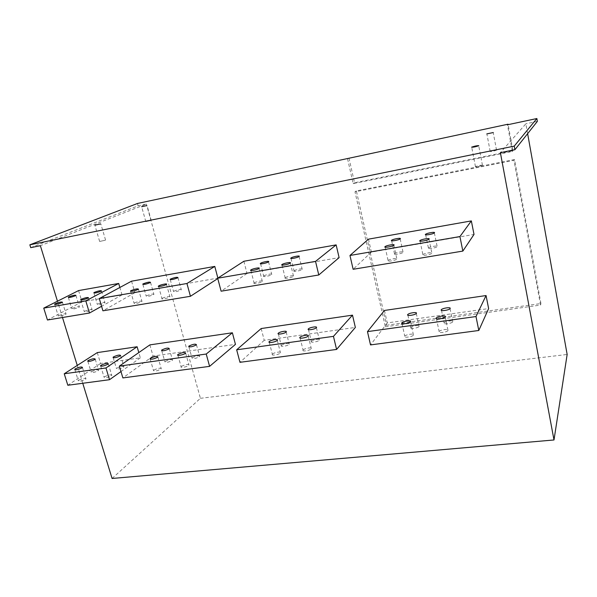 <?xml version="1.0" encoding="UTF-8"?>
<svg xmlns="http://www.w3.org/2000/svg" width="597" height="597" viewBox="0 0 597 597"><rect width="100%" height="100%" fill="white"/><g stroke="black" fill="none" stroke-linecap="round" stroke-linejoin="round"><path stroke-width="0.45" stroke-dasharray="2.98 2.24" d="M82.752 383.267L77.259 365.431M62.491 317.514L57.469 301.209M368.476 239.151L371.379 252.076L474.011 234.442M243.875 261.255L247.009 273.448L339.111 257.62M131.549 281.18L134.862 292.709L217.875 278.083M78.58 290.582L81.968 301.798L122.034 294.918L119.87 287.478M384.468 310.455L387.259 322.917L488.63 308.582M261.188 328.544L264.217 340.32L355.357 327.432M149.862 344.887L153.071 356.043L235.457 344.387M97.296 352.596L100.58 363.461L140.34 357.842L138.81 352.573M30.731 247.651L138.108 205.823L146.392 204.077L40.365 245.703M112.087 478.466L200.42 398.303L146.392 204.077M200.42 398.303L567.15 354.461M527.629 133.661L525.86 123.803L500.383 152.645M537.367 121.37L525.86 123.803M347.566 158.795L353.148 183.615L512.338 151.489L507.435 124.795M138.108 205.823L137.452 203.48M385.356 326.79L540.539 305.074L513.957 160.309L354.991 191.816L385.356 326.79L386.528 325.246L540.949 303.545L540.539 305.074M540.949 303.545L514.539 159.526L356.364 190.921L386.528 325.246M348.984 158.063L354.528 182.757L512.927 150.75L508.144 124.646M514.539 159.526L513.957 160.309M356.364 190.921L354.991 191.816M354.528 182.757L353.148 183.615M512.927 150.75L512.338 151.489M496.6 150.131C495.152 149.996 493.01 150.422 490.182 151.407L490.122 151.451C491.547 151.593 493.682 151.175 496.54 150.183L496.6 150.131M482.555 165.25C481.04 165.018 478.675 165.473 475.458 166.615L475.376 166.682C476.854 166.921 479.219 166.473 482.466 165.324L482.555 165.25M150.922 220.509L145.817 221.629L150.922 220.509M105.199 240.24L99.639 241.457L105.199 240.24M371.379 252.076L353.133 269.292M428.325 248.076L428.415 247.986C429.713 246.658 438.534 245.233 437.295 246.561L437.198 246.658C435.885 248.001 427.012 249.412 428.325 248.076M422.803 254.732L422.9 254.635C424.273 253.232 433.31 251.8 432.012 253.195L431.907 253.307C430.512 254.725 421.415 256.143 422.803 254.732M394.438 253.822L394.49 253.77C395.796 252.434 404.587 250.986 403.162 252.344L403.094 252.404C401.774 253.755 392.938 255.195 394.438 253.822M388.02 260.546L388.08 260.493C389.468 259.083 398.468 257.613 396.975 259.053L396.901 259.12C395.498 260.546 386.438 261.993 388.02 260.546M247.009 273.448L221.114 291.194M294.142 270.814C295.694 269.493 303.851 268.06 302.231 269.396L302.157 269.456C300.642 270.784 292.418 272.232 294.06 270.889L294.142 270.814M285.254 277.724C286.896 276.321 295.239 274.874 293.537 276.284L293.463 276.351C291.851 277.754 283.441 279.217 285.165 277.799L285.254 277.724M263.822 275.956C265.478 274.642 273.314 273.239 271.754 274.538L271.635 274.635C270.008 275.948 262.105 277.366 263.695 276.06L263.822 275.956M254.232 282.911C255.986 281.523 263.993 280.097 262.352 281.471L262.217 281.575C260.501 282.956 252.427 284.396 254.091 283.023L254.232 282.911M311.418 341.283C312.843 339.603 320.91 338.417 319.41 340.111L319.343 340.186C317.947 341.872 309.821 343.074 311.335 341.372L311.418 341.283M264.217 340.32L239.972 362.319M303.157 349.954C304.664 348.185 312.91 346.991 311.343 348.775L311.268 348.864C309.791 350.64 301.478 351.842 303.075 350.051L303.157 349.954M281.418 345.432C282.948 343.782 290.694 342.596 289.254 344.238L289.142 344.365C287.635 346.014 279.829 347.208 281.291 345.566L281.418 345.432M272.471 354.096C274.09 352.357 282.008 351.17 280.493 352.894L280.366 353.028C278.777 354.775 270.799 355.976 272.336 354.245L272.471 354.096M387.259 322.917L370.521 344.917M444.019 322.962L444.093 322.843C445.28 321.134 453.996 320.029 452.869 321.738L452.78 321.865C451.578 323.589 442.81 324.678 444.019 322.962M439.049 331.619L439.131 331.492C440.392 329.686 449.317 328.589 448.131 330.387L448.034 330.529C446.757 332.35 437.78 333.424 439.049 331.619M410.549 327.589L410.602 327.522C411.796 325.805 420.475 324.656 419.169 326.395L419.109 326.477C417.9 328.208 409.169 329.335 410.549 327.589M404.714 336.253L404.766 336.178C406.027 334.365 414.922 333.223 413.549 335.059L413.482 335.141C412.206 336.969 403.251 338.096 404.714 336.253M153.071 356.043L122.87 377.923M165.235 361.483C169.22 359.588 171.645 359.163 172.526 360.215L172.205 360.521C168.22 362.424 165.779 362.857 164.899 361.804L165.235 361.483M153.825 370.11C157.936 368.133 160.421 367.707 161.28 368.819L160.929 369.147C156.817 371.133 154.325 371.565 153.459 370.453L153.825 370.11M192.279 357.745C196.294 355.812 198.764 355.394 199.689 356.491L199.42 356.76C195.413 358.7 192.935 359.118 192.003 358.021L192.279 357.745M181.413 366.386C185.563 364.371 188.085 363.946 188.995 365.118L188.704 365.401C186.831 367.043 179.757 368.23 181.107 366.685L181.413 366.386M146.541 295.828C150.668 294.164 153.123 293.687 153.914 294.396L153.571 294.642C149.437 296.306 146.974 296.791 146.175 296.09L146.541 295.828M134.862 292.709L102.923 310.806M134.452 302.925C138.713 301.194 141.228 300.709 141.989 301.463L141.616 301.731C137.355 303.47 134.832 303.963 134.056 303.209L134.452 302.925M173.824 291.209C177.988 289.515 180.488 289.038 181.324 289.776L181.033 289.985C176.869 291.679 174.369 292.164 173.526 291.426L173.824 291.209M162.287 298.276C166.585 296.515 169.145 296.03 169.958 296.813L169.645 297.045C167.645 298.373 160.481 299.739 161.959 298.515L162.287 298.276M140.34 357.842L120.982 371.565M100.58 363.461L67.827 385.259M91.625 371.655C95.52 369.849 97.848 369.416 98.617 370.341L98.139 370.752C94.244 372.565 91.908 373.006 91.132 372.08L91.625 371.655M78.819 380.229C82.834 378.356 85.214 377.908 85.961 378.886L85.446 379.341C81.431 381.214 79.043 381.67 78.289 380.692L78.819 380.229M116.885 368.162C120.81 366.327 123.176 365.894 123.975 366.864L123.549 367.245C119.624 369.088 117.258 369.521 116.452 368.558L116.885 368.162M104.542 376.759C108.594 374.849 111.012 374.409 111.788 375.431L111.333 375.841C107.288 377.759 104.863 378.207 104.072 377.185L104.542 376.759M72.349 308.403C76.379 306.813 78.737 306.336 79.416 306.955L78.901 307.291C74.871 308.888 72.506 309.373 71.819 308.753L72.349 308.403M122.034 294.918L101.587 306.291M81.968 301.798L47.454 320.007M58.842 315.567C63.006 313.918 65.416 313.425 66.073 314.082L65.521 314.447C61.357 316.104 58.939 316.604 58.275 315.94L58.842 315.567M97.796 304.089C101.863 302.478 104.251 301.992 104.968 302.649L104.512 302.955C100.445 304.574 98.05 305.06 97.326 304.41L97.796 304.089M84.767 311.231C88.96 309.552 91.408 309.067 92.095 309.753L91.61 310.089C87.408 311.768 84.961 312.268 84.259 311.574L84.767 311.231M490.182 151.407L486.891 133.997M496.54 150.183L493.241 132.579M475.458 166.615L471.72 147.31M482.466 165.324L478.719 145.758M151.19 220.368L147.041 205.465M145.817 221.629L141.676 206.831M105.557 240.054L100.811 223.771M99.639 241.457L94.916 225.308M299.097 256.494L302.231 269.396M316.388 327.671L319.41 340.111M291.015 258.471L294.06 270.889M308.455 329.611L311.335 341.372M425.654 234.8L428.415 247.986M441.489 310.388L444.093 322.843M434.355 232.92L437.198 246.658M450.041 308.649L452.78 321.865M420.042 241.121L422.9 254.635M436.444 318.753L439.131 331.492M428.959 239.188L431.907 253.307M445.205 316.962L448.034 330.529M391.654 240.778L394.49 253.77M407.923 315.246L410.602 327.522M400.177 238.875L403.094 252.404M416.296 313.455L419.109 326.477M385.147 247.18L388.08 260.493M401.997 323.634L404.766 336.178M393.871 245.225L396.901 259.12M410.572 321.783L413.482 335.141M150.526 282.403L153.914 294.396M169.25 348.626L172.526 360.215M142.87 284.47L146.175 296.09M161.75 350.752L164.899 361.804M138.474 289.187L141.989 301.463M157.884 356.961L161.28 368.819M130.631 291.336L134.056 303.209M150.205 359.178L153.459 370.453M177.973 277.612L181.324 289.776M196.458 344.745L199.689 356.491M170.257 279.665L173.526 291.426M188.898 346.842L192.003 358.021M166.481 284.359L169.958 296.813M185.645 353.096L188.995 365.118M158.578 286.493L161.959 298.515M177.906 355.275L181.107 366.685M75.916 295.411L79.416 306.955M95.229 359.17L98.617 370.341M68.394 297.53L71.819 308.753M87.871 361.379L91.132 372.08M62.446 302.276L66.073 314.082M82.461 367.476L85.961 378.886M54.73 304.477L58.275 315.94M74.916 369.774L78.289 380.692M101.505 290.948L104.968 302.649M120.624 355.551L123.975 366.864M93.945 293.052L97.326 304.41M113.221 357.737L116.452 368.558M88.505 297.791L92.095 309.753M108.326 363.872L111.788 375.431M80.752 299.97L84.259 311.574M100.736 366.14L104.072 377.185M290.284 263.053L293.537 276.284M308.209 336.029L311.343 348.775M282.015 265.09L285.165 277.799M300.097 338.036L303.075 350.051M268.56 261.822L271.754 274.538M286.172 331.977L289.254 344.238M260.59 263.814L263.695 276.06M278.351 333.954L281.291 345.566M259.038 268.434L262.352 281.471M277.299 340.335L280.493 352.894M250.882 270.486L254.091 283.023M269.299 342.387L272.336 354.245"/><path stroke-width="0.9" d="M82.752 383.267L112.087 478.466L554.001 439.967L500.383 152.645L514.913 149.705L514.256 146.116L29.85 244.815L30.731 247.651L40.365 245.703L57.469 301.209M77.259 365.431L62.491 317.514M462.847 251.083L474.011 234.442L471.346 220.905L368.476 239.151L349.961 255.471L353.133 269.292L462.847 251.083L459.929 236.561L349.961 255.471M318.783 274.986L339.111 257.62L336.141 244.889L243.875 261.255L217.674 278.217L221.114 291.194L318.783 274.986L315.537 261.389L217.674 278.217M217.875 278.083L214.786 266.419L131.549 281.18L99.289 298.567L102.923 310.806L190.436 296.284L186.936 283.5L99.289 298.567M119.87 287.478L118.699 283.463L78.58 290.582L43.745 308.119L47.454 320.007L89.453 313.037L85.796 300.888L43.745 308.119M478.801 330.484L488.63 308.582L486.062 295.545L384.468 310.455L367.468 331.626L370.521 344.917L478.801 330.484L475.996 316.544L367.468 331.626M336.581 349.439L355.357 327.432L352.499 315.149L261.188 328.544L236.658 349.805L239.972 362.319L336.581 349.439L333.454 336.357L236.658 349.805M209.592 366.364L235.457 344.387L232.375 332.775L149.862 344.887L119.355 366.11L122.87 377.923L209.592 366.364L206.226 354.036L119.355 366.11M138.81 352.573L137.116 346.753L97.296 352.596L64.245 373.767L67.827 385.259L109.505 379.707L105.975 367.968L64.245 373.767M554.001 439.967L567.15 354.461L527.629 133.661M514.913 149.705L537.367 121.37L536.867 118.534L514.256 146.116M29.85 244.815L137.452 203.48L508.062 124.198L507.435 124.795L536.867 118.534M493.301 132.534L486.801 133.907L493.301 132.534M478.809 145.698C477.301 145.564 474.928 146.041 471.682 147.131L471.6 147.183C473.07 147.325 475.443 146.847 478.719 145.758L478.809 145.698M146.772 205.584L141.653 206.734L146.772 205.584M100.453 223.935L94.878 225.181L100.453 223.935M508.144 124.646L508.062 124.198M471.346 220.905L459.929 236.561M425.46 234.397L425.549 234.315C426.87 233.061 435.706 231.576 434.452 232.823L434.355 232.92C433.019 234.188 424.124 235.666 425.46 234.397M419.833 240.681L419.93 240.591C421.333 239.263 430.385 237.763 429.064 239.084L428.959 239.188C427.542 240.531 418.422 242.016 419.833 240.681M391.498 240.352L391.55 240.3C392.878 239.039 401.684 237.531 400.236 238.822L400.177 238.875C398.833 240.151 389.968 241.651 391.498 240.352M384.975 246.718L385.035 246.658C386.438 245.322 395.468 243.8 393.945 245.166L393.871 245.225C392.445 246.576 383.364 248.091 384.975 246.718M336.141 244.889L315.537 261.389M290.993 257.964C292.567 256.703 300.739 255.218 299.097 256.494L299.022 256.553C297.485 257.814 289.247 259.307 290.911 258.031L290.993 257.964M281.985 264.538C283.65 263.21 292.015 261.71 290.284 263.053L290.209 263.113C288.582 264.449 280.142 265.956 281.896 264.613L281.985 264.538M260.613 263.284C262.292 262.038 270.15 260.583 268.56 261.822L268.441 261.911C266.792 263.165 258.874 264.628 260.479 263.389L260.613 263.284M250.912 269.919C252.68 268.598 260.71 267.128 259.038 268.434L258.911 268.531C257.165 269.851 249.068 271.329 250.762 270.031L250.912 269.919M308.38 328.887C309.828 327.268 317.91 326.037 316.388 327.671L316.32 327.746C314.903 329.372 306.754 330.611 308.298 328.977L308.38 328.887M352.499 315.149L333.454 336.357M300.007 337.253C301.537 335.544 309.806 334.313 308.209 336.029L308.134 336.111C306.642 337.82 298.306 339.074 299.925 337.35L300.007 337.253M278.321 333.208C279.874 331.611 287.642 330.395 286.172 331.977L286.06 332.096C284.538 333.686 276.709 334.924 278.195 333.335L278.321 333.208M269.262 341.574C270.904 339.902 278.836 338.671 277.299 340.335L277.18 340.462C275.568 342.148 267.568 343.387 269.128 341.723L269.262 341.574M486.062 295.545L475.996 316.544M441.258 309.798L441.34 309.686C442.549 308.045 451.28 306.88 450.131 308.522L450.041 308.649C448.817 310.306 440.034 311.447 441.258 309.798M436.191 318.111L436.28 317.985C437.564 316.253 446.504 315.097 445.302 316.828L445.205 316.962C443.907 318.716 434.9 319.85 436.191 318.111M407.721 314.619L407.766 314.552C408.982 312.903 417.684 311.701 416.355 313.38L416.296 313.455C415.064 315.119 406.311 316.298 407.721 314.619M401.781 322.947L401.833 322.88C403.117 321.134 412.034 319.932 410.632 321.701L410.572 321.783C409.273 323.544 400.303 324.723 401.781 322.947M232.375 332.775L206.226 354.036M161.944 349.924C165.951 348.066 168.384 347.633 169.25 348.626L168.921 348.924C164.914 350.782 162.474 351.223 161.6 350.23L161.944 349.924M150.414 358.282C154.548 356.349 157.041 355.909 157.884 356.961L157.533 357.282C153.392 359.222 150.899 359.67 150.041 358.618L150.414 358.282M189.033 346.029C193.07 344.141 195.547 343.715 196.458 344.745L196.189 345.006C192.144 346.902 189.667 347.335 188.749 346.297L189.033 346.029M178.048 354.402C182.219 352.431 184.757 351.999 185.645 353.096L185.354 353.372C183.458 354.961 176.361 356.178 177.742 354.685L178.048 354.402M143.131 283.866C147.287 282.247 149.75 281.762 150.526 282.403L150.175 282.635C146.019 284.262 143.549 284.754 142.765 284.112L143.131 283.866M214.786 266.419L186.936 283.5M130.915 290.679C135.213 288.993 137.728 288.5 138.474 289.187L138.101 289.441C133.803 291.127 131.28 291.635 130.519 290.948L130.915 290.679M170.466 279.083C174.652 277.433 177.152 276.948 177.973 277.612L177.682 277.814C173.496 279.471 170.981 279.956 170.152 279.292L170.466 279.083M158.802 285.859C160.854 284.59 167.966 283.202 166.481 284.359L166.167 284.582C164.145 285.851 156.966 287.254 158.466 286.082L158.802 285.859M217.763 278.568L190.436 296.284M137.116 346.753L105.975 367.968M88.229 360.513C92.147 358.745 94.483 358.297 95.229 359.17L94.751 359.573C90.826 361.349 88.49 361.797 87.729 360.924L88.229 360.513M75.304 368.842C79.341 367.013 81.729 366.551 82.461 367.476L81.938 367.909C77.894 369.752 75.506 370.215 74.767 369.289L75.304 368.842M113.527 356.879C117.475 355.081 119.84 354.64 120.624 355.551L120.198 355.916C116.251 357.722 113.878 358.17 113.079 357.26L113.527 356.879M101.065 365.222C105.139 363.357 107.557 362.901 108.326 363.872L107.863 364.267C103.788 366.14 101.356 366.595 100.58 365.633L101.065 365.222M120.982 371.565L109.505 379.707M68.834 296.888C72.894 295.336 75.252 294.851 75.916 295.411L75.401 295.739C71.341 297.291 68.976 297.784 68.304 297.216L68.834 296.888M118.699 283.463L85.796 300.888M55.208 303.783C59.394 302.179 61.812 301.672 62.446 302.276L61.894 302.627C57.7 304.239 55.282 304.746 54.626 304.142L55.208 303.783M94.319 292.426C98.415 290.851 100.811 290.358 101.505 290.948L101.05 291.246C96.953 292.821 94.55 293.314 93.848 292.724L94.319 292.426M81.162 299.291C85.386 297.657 87.834 297.157 88.505 297.791L88.013 298.104C83.789 299.746 81.334 300.254 80.647 299.619L81.162 299.291M101.587 306.291L89.453 313.037M290.911 258.031L291.015 258.471M308.298 328.977L308.455 329.611M425.549 234.315L425.654 234.8M441.34 309.686L441.489 310.388M419.93 240.591L420.042 241.121M436.28 317.985L436.444 318.753M391.55 240.3L391.654 240.778M407.766 314.552L407.923 315.246M385.035 246.658L385.147 247.18M401.833 322.88L401.997 323.634M161.6 350.23L161.75 350.752M130.519 290.948L130.631 291.336M150.041 358.618L150.205 359.178M170.152 279.292L170.257 279.665M188.749 346.297L188.898 346.842M158.466 286.082L158.578 286.493M177.742 354.685L177.906 355.275M87.729 360.924L87.871 361.379M74.767 369.289L74.916 369.774M113.079 357.26L113.221 357.737M100.58 365.633L100.736 366.14M281.896 264.613L282.015 265.09M299.925 337.35L300.097 338.036M260.479 263.389L260.59 263.814M278.195 333.335L278.351 333.954M250.762 270.031L250.882 270.486M269.128 341.723L269.299 342.387"/></g></svg>
